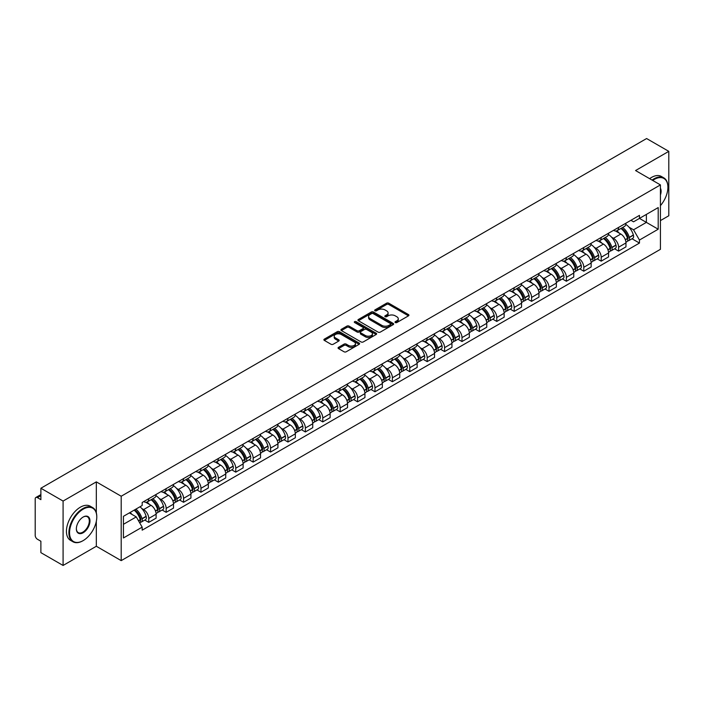 <?xml version="1.0" encoding="UTF-8"?>
<svg xmlns="http://www.w3.org/2000/svg" width="704" height="704" viewBox="0 0 704 704"><rect width="100%" height="100%" fill="white"/><g stroke="black" fill="none" stroke-linecap="round" stroke-linejoin="round"><path stroke-width="1.06" d="M395.314 322.555A1.082 0.625 0 0 0 396.845 322.555L408.478 315.841A1.549 0.898 0 0 0 408.936 315.207A1.549 0.898 0 0 0 408.478 314.574L388.766 303.195A1.549 0.898 0 0 0 386.584 303.195L374.95 309.91A1.082 0.625 0 0 0 374.634 310.35A1.082 0.625 0 0 0 374.95 310.798A1.082 0.625 0 0 0 376.482 310.798L377.986 309.927A4.954 2.86 0 0 1 384.991 309.927L386.637 310.878A4.954 2.86 0 0 1 388.089 312.902A4.954 2.86 0 0 1 386.637 314.917L385.132 315.788A1.082 0.625 0 0 0 384.815 316.237A1.082 0.625 0 0 0 385.132 316.677A1.082 0.625 0 0 0 386.663 316.677L388.168 315.806A4.954 2.86 0 0 1 395.173 315.806L396.818 316.756A4.954 2.86 0 0 1 398.27 318.78A4.954 2.86 0 0 1 396.818 320.804L395.314 321.666A1.082 0.625 0 0 0 394.997 322.115A1.082 0.625 0 0 0 395.314 322.555L395.314 321.666M338.51 347.318A1.549 0.898 0 0 0 338.061 347.952A1.549 0.898 0 0 0 338.51 348.586L344.045 351.771A1.549 0.898 0 0 0 346.236 351.771L359.154 344.318A1.549 0.898 0 0 0 359.603 343.684A1.549 0.898 0 0 0 359.154 343.05L339.442 331.672A1.549 0.898 0 0 0 337.251 331.672L324.333 339.134A1.549 0.898 0 0 0 323.884 339.768A1.549 0.898 0 0 0 324.333 340.393L331.012 344.256A1.549 0.898 0 0 0 333.203 344.256L338.73 341.062A1.549 0.898 0 0 0 339.187 340.428A1.549 0.898 0 0 0 338.73 339.794L335.421 337.885A4.145 2.394 0 0 1 334.206 336.195A4.145 2.394 0 0 1 336.767 333.986A4.145 2.394 0 0 1 341.282 334.506L354.253 341.994A4.145 2.394 0 0 1 355.467 343.684A4.145 2.394 0 0 1 352.906 345.893A4.145 2.394 0 0 1 348.392 345.374L346.236 344.124A1.549 0.898 0 0 0 344.045 344.124L338.51 347.318L338.51 348.586M121.202 496.232L96.325 481.87L63.087 501.063L40.885 488.242L646.598 138.538L668.8 151.351L635.562 170.544L660.431 184.906L121.202 496.232L121.202 560.63L660.431 249.313L660.431 184.906M378.092 332.112A1.549 0.898 0 0 0 380.283 332.112L393.202 324.658A1.549 0.898 0 0 0 393.659 324.025A1.549 0.898 0 0 0 393.202 323.391L373.498 312.013A1.549 0.898 0 0 0 371.307 312.013L358.389 319.475A1.549 0.898 0 0 0 357.931 320.109A1.549 0.898 0 0 0 358.389 320.734L378.092 332.112M355.045 322.793A1.082 0.625 0 0 1 356.145 322.942L356.145 321.658L376.182 333.221A1.549 0.898 0 0 1 376.631 333.854A1.549 0.898 0 0 1 376.182 334.488L363.255 341.942A1.549 0.898 0 0 1 361.073 341.942L341.361 330.563L341.361 329.305A1.549 0.898 0 0 0 340.903 329.938A1.549 0.898 0 0 0 341.361 330.563M341.361 329.305L346.887 326.11A1.549 0.898 0 0 1 349.078 326.11L357.069 330.722A1.549 0.898 0 0 0 359.26 330.722L362.93 328.61A1.549 0.898 0 0 0 363.387 327.976A1.549 0.898 0 0 0 362.93 327.342L354.605 322.538A1.082 0.625 0 0 1 354.288 322.098A1.082 0.625 0 0 1 354.957 321.517A1.082 0.625 0 0 1 356.145 321.658M63.087 501.063L63.087 565.462L40.885 552.649L40.885 541.244L37.435 539.246A3.159 1.822 -120 0 1 35.2 535.383L35.2 498.934A3.159 1.822 -120 0 1 35.851 497.49L40.885 494.586M660.431 220.59L668.8 215.758L668.8 151.351M63.087 565.462L96.325 546.269L121.202 560.63M40.885 488.242L40.885 499.646L37.435 497.649A3.159 1.822 -120 0 0 35.851 497.49M618.605 227.41A7.26 4.189 60 0 1 617.1 230.674L624.466 226.424A7.26 4.189 -120 0 0 625.962 223.159M611.618 237.222L613.474 238.295A7.26 4.189 60 0 1 618.605 247.183L625.962 242.933A7.26 4.189 -120 0 0 620.831 234.045L615.56 231.009M625.962 242.933L625.962 246.866L618.605 251.117L614.61 248.811M617.1 230.674A7.26 4.189 60 0 1 613.527 230.34M618.605 247.183L618.605 251.117M601.198 237.459A7.26 4.189 60 0 1 599.702 240.715L607.059 236.465A7.26 4.189 -120 0 0 608.564 233.209M597.212 258.852L601.198 261.158L608.564 256.907L608.564 252.982A7.26 4.189 -120 0 0 603.434 244.094L598.162 241.05M599.702 240.715A7.26 4.189 60 0 1 596.13 240.39M594.211 247.271L596.068 248.345A7.26 4.189 60 0 1 601.198 257.233L601.198 261.158M583.801 247.509A7.26 4.189 60 0 1 582.296 250.765L589.662 246.514A7.26 4.189 -120 0 0 591.158 243.258M579.806 268.902L583.801 271.207L591.158 266.957L591.158 263.032A7.26 4.189 -120 0 0 586.027 254.144L580.765 251.099M582.296 250.765A7.26 4.189 60 0 1 578.723 250.439M576.814 257.321L578.67 258.394A7.26 4.189 60 0 1 583.801 267.282L583.801 271.207M566.394 257.55A7.26 4.189 60 0 1 564.898 260.814L572.255 256.564A7.26 4.189 -120 0 0 573.76 253.299M562.408 278.951L566.394 281.257L573.76 277.006L573.76 273.073A7.26 4.189 -120 0 0 568.63 264.185L563.358 261.149M564.898 260.814A7.26 4.189 60 0 1 561.326 260.48M559.407 267.37L561.264 268.435A7.26 4.189 60 0 1 566.394 277.323L566.394 281.257M548.997 267.599A7.26 4.189 60 0 1 547.492 270.855L554.858 266.605A7.26 4.189 -120 0 0 556.362 263.349M545.002 288.992L548.997 291.298L556.362 287.047L556.362 283.122A7.26 4.189 -120 0 0 551.223 274.234L545.961 271.19M547.492 270.855A7.26 4.189 60 0 1 543.919 270.53M542.01 277.411L543.866 278.485A7.26 4.189 60 0 1 548.997 287.373L548.997 291.298M531.59 277.649A7.26 4.189 60 0 1 530.094 280.905L537.451 276.654A7.26 4.189 -120 0 0 538.956 273.398M527.604 299.042L531.59 301.347L538.956 297.097L538.956 293.172A7.26 4.189 -120 0 0 533.826 284.284L528.554 281.239M530.094 280.905A7.26 4.189 60 0 1 526.522 280.579M524.603 287.461L526.46 288.534A7.26 4.189 60 0 1 531.59 297.422L531.59 301.347M514.193 287.698A7.26 4.189 60 0 1 512.688 290.954L520.054 286.704A7.26 4.189 -120 0 0 521.558 283.448M510.198 309.091L514.193 311.397L521.558 307.146L521.558 303.213A7.26 4.189 -120 0 0 516.428 294.325L511.157 291.289M512.688 290.954A7.26 4.189 60 0 1 509.115 290.62M507.206 297.51L509.062 298.575A7.26 4.189 60 0 1 514.193 307.463L514.193 311.397M496.786 297.739A7.26 4.189 60 0 1 495.29 300.995L502.647 296.745A7.26 4.189 -120 0 0 504.152 293.489M492.8 319.132L496.795 321.438L504.152 317.187L504.152 313.262A7.26 4.189 -120 0 0 499.022 304.374L493.75 301.33M495.29 300.995A7.26 4.189 60 0 1 491.718 300.67M489.799 307.551L491.656 308.625A7.26 4.189 60 0 1 496.795 317.513L496.795 321.438M479.389 307.789A7.26 4.189 60 0 1 477.884 311.045L485.25 306.794A7.26 4.189 -120 0 0 486.754 303.538M475.394 329.182L479.389 331.487L486.754 327.237L486.754 323.312A7.26 4.189 -120 0 0 481.624 314.424L476.353 311.379M477.884 311.045A7.26 4.189 60 0 1 474.311 310.719M472.402 317.601L474.258 318.674A7.26 4.189 60 0 1 479.389 327.562L479.389 331.487M461.991 317.838A7.26 4.189 60 0 1 460.486 321.094L467.843 316.844A7.26 4.189 -120 0 0 469.348 313.588M457.996 339.231L461.991 341.537L469.348 337.286L469.348 333.353A7.26 4.189 -120 0 0 464.218 324.465L458.946 321.429M460.486 321.094A7.26 4.189 60 0 1 456.914 320.769M455.004 327.65L456.852 328.715A7.26 4.189 60 0 1 461.991 337.603L461.991 341.537M444.585 327.879A7.26 4.189 60 0 1 443.08 331.135L450.446 326.885A7.26 4.189 -120 0 0 451.95 323.629M440.59 349.281L444.585 351.578L451.95 347.327L451.95 343.402A7.26 4.189 -120 0 0 446.82 334.514L441.549 331.47M443.08 331.135A7.26 4.189 60 0 1 439.507 330.81M437.598 337.691L439.454 338.765A7.26 4.189 60 0 1 444.585 347.653L444.585 351.578M427.187 337.929A7.26 4.189 60 0 1 425.682 341.185L433.039 336.934A7.26 4.189 -120 0 0 434.544 333.678M423.192 359.322L427.187 361.627L434.544 357.377L434.544 353.452A7.26 4.189 -120 0 0 429.414 344.564L424.142 341.519M425.682 341.185A7.26 4.189 60 0 1 422.11 340.859M420.2 347.741L422.057 348.814A7.26 4.189 60 0 1 427.187 357.702L427.187 361.627M409.781 347.978A7.26 4.189 60 0 1 408.276 351.234L415.642 346.984A7.26 4.189 -120 0 0 417.146 343.728M405.794 369.371L409.781 371.677L417.146 367.426L417.146 363.493A7.26 4.189 -120 0 0 412.016 354.605L406.745 351.569M408.276 351.234A7.26 4.189 60 0 1 404.703 350.909M402.794 357.79L404.65 358.855A7.26 4.189 60 0 1 409.781 367.743L409.781 371.677M392.383 358.019A7.26 4.189 60 0 1 390.878 361.275L398.244 357.025A7.26 4.189 -120 0 0 399.74 353.769M388.388 379.421L392.383 381.718L399.74 377.467L399.74 373.542A7.26 4.189 -120 0 0 394.61 364.654L389.338 361.61M390.878 361.275A7.26 4.189 60 0 1 387.306 360.95M385.396 367.831L387.253 368.905A7.26 4.189 60 0 1 392.383 377.793L392.383 381.718M374.977 368.069A7.26 4.189 60 0 1 373.472 371.325L380.838 367.074A7.26 4.189 -120 0 0 382.342 363.818M370.99 389.462L374.977 391.767L382.342 387.517L382.342 383.592A7.26 4.189 -120 0 0 377.212 374.704L371.941 371.659M373.472 371.325A7.26 4.189 60 0 1 369.908 370.999M367.99 377.881L369.846 378.954A7.26 4.189 60 0 1 374.977 387.842L374.977 391.767M357.579 378.118A7.26 4.189 60 0 1 356.074 381.374L363.44 377.124A7.26 4.189 -120 0 0 364.936 373.868M353.584 399.511L357.579 401.817L364.936 397.566L364.936 393.633A7.26 4.189 -120 0 0 359.806 384.745L354.543 381.709M356.074 381.374A7.26 4.189 60 0 1 352.502 381.049M350.592 387.93L352.449 388.995A7.26 4.189 60 0 1 357.579 397.883L357.579 401.817M340.173 388.159A7.26 4.189 60 0 1 338.677 391.415L346.034 387.165A7.26 4.189 -120 0 0 347.538 383.909M336.186 409.561L340.173 411.866L347.538 407.616L347.538 403.682A7.26 4.189 -120 0 0 342.408 394.794L337.137 391.75M338.677 391.415A7.26 4.189 60 0 1 335.104 391.09M333.186 397.971L335.042 399.045A7.26 4.189 60 0 1 340.173 407.933L340.173 411.866M322.775 398.209A7.26 4.189 60 0 1 321.27 401.465L328.636 397.214A7.26 4.189 -120 0 0 330.132 393.958M318.78 419.602L322.775 421.907L330.132 417.657L330.132 413.732A7.26 4.189 -120 0 0 325.002 404.844L319.739 401.799M321.27 401.465A7.26 4.189 60 0 1 317.698 401.139M315.788 408.021L317.645 409.094A7.26 4.189 60 0 1 322.775 417.982L322.775 421.907M305.369 408.258A7.26 4.189 60 0 1 303.873 411.514L311.23 407.264A7.26 4.189 -120 0 0 312.734 404.008M301.382 429.651L305.369 431.957L312.734 427.706L312.734 423.773A7.26 4.189 -120 0 0 307.604 414.885L302.333 411.849M303.873 411.514A7.26 4.189 60 0 1 300.3 411.189M298.382 418.07L300.238 419.135A7.26 4.189 60 0 1 305.369 428.023L305.369 431.957M287.971 418.299A7.26 4.189 60 0 1 286.466 421.564L293.832 417.305A7.26 4.189 -120 0 0 295.337 414.049M283.976 439.701L287.971 442.006L295.337 437.756L295.337 433.822A7.26 4.189 -120 0 0 290.198 424.934L284.935 421.89M286.466 421.564A7.26 4.189 60 0 1 282.894 421.23M280.984 428.111L282.841 429.185A7.26 4.189 60 0 1 287.971 438.073L287.971 442.006M270.565 428.349A7.26 4.189 60 0 1 269.069 431.605L276.426 427.354A7.26 4.189 -120 0 0 277.93 424.098M266.578 449.742L270.565 452.047L277.93 447.797L277.93 443.872A7.26 4.189 -120 0 0 272.8 434.984L267.529 431.939M269.069 431.605A7.26 4.189 60 0 1 265.496 431.279M263.578 438.161L265.434 439.234A7.26 4.189 60 0 1 270.565 448.122L270.565 452.047M253.167 438.398A7.26 4.189 60 0 1 251.662 441.654L259.028 437.404A7.26 4.189 -120 0 0 260.533 434.148M249.172 459.791L253.167 462.097L260.533 457.846L260.533 453.913A7.26 4.189 -120 0 0 255.402 445.034L250.131 441.989M251.662 441.654A7.26 4.189 60 0 1 248.09 441.329M246.18 448.21L248.037 449.284A7.26 4.189 60 0 1 253.167 458.163L253.167 462.097M235.77 448.439A7.26 4.189 60 0 1 234.265 451.704L241.622 447.454A7.26 4.189 -120 0 0 243.126 444.189M231.774 469.841L235.77 472.146L243.126 467.896L243.126 463.962A7.26 4.189 -120 0 0 237.996 455.074L232.725 452.03M234.265 451.704A7.26 4.189 60 0 1 230.692 451.37M228.782 458.251L230.63 459.325A7.26 4.189 60 0 1 235.77 468.213L235.77 472.146M218.363 458.489A7.26 4.189 60 0 1 216.858 461.745L224.224 457.494A7.26 4.189 -120 0 0 225.729 454.238M214.368 479.882L218.363 482.187L225.729 477.937L225.729 474.012A7.26 4.189 -120 0 0 220.598 465.124L215.327 462.079M216.858 461.745A7.26 4.189 60 0 1 213.286 461.419M211.376 468.301L213.233 469.374A7.26 4.189 60 0 1 218.363 478.262L218.363 482.187M200.966 468.538A7.26 4.189 60 0 1 199.461 471.794L206.818 467.544A7.26 4.189 -120 0 0 208.322 464.288M196.97 489.931L200.966 492.237L208.322 487.986L208.322 484.062A7.26 4.189 -120 0 0 203.192 475.174L197.921 472.129M199.461 471.794A7.26 4.189 60 0 1 195.888 471.469M193.978 478.35L195.835 479.424A7.26 4.189 60 0 1 200.966 488.312L200.966 492.237M183.559 478.579A7.26 4.189 60 0 1 182.054 481.844L189.42 477.594A7.26 4.189 -120 0 0 190.925 474.329M179.564 499.981L183.559 502.286L190.925 498.036L190.925 494.102A7.26 4.189 -120 0 0 185.794 485.214L180.523 482.178M182.054 481.844A7.26 4.189 60 0 1 178.482 481.51M176.572 488.391L178.429 489.465A7.26 4.189 60 0 1 183.559 498.353L183.559 502.286M166.162 488.629A7.26 4.189 60 0 1 164.657 491.885L172.022 487.634A7.26 4.189 -120 0 0 173.518 484.378M162.166 510.022L166.162 512.327L173.518 508.077L173.518 504.152A7.26 4.189 -120 0 0 168.388 495.264L163.117 492.219M164.657 491.885A7.26 4.189 60 0 1 161.084 491.559M159.174 498.441L161.031 499.514A7.26 4.189 60 0 1 166.162 508.402L166.162 512.327M148.755 498.678A7.26 4.189 60 0 1 147.25 501.934L154.616 497.684A7.26 4.189 -120 0 0 156.121 494.428M144.769 520.071L148.755 522.377L156.121 518.126L156.121 514.202A7.26 4.189 -120 0 0 150.99 505.314L145.719 502.269M147.25 501.934A7.26 4.189 60 0 1 143.678 501.609M141.768 508.49L143.625 509.564A7.26 4.189 60 0 1 148.755 518.452L148.755 522.377M630.925 220.299L633.547 221.813L658.205 207.574L646.378 214.403L646.378 222.394L633.547 229.794L629.015 227.181M123.438 524.313L136.268 516.903L142.173 527.146L123.438 537.962L123.438 516.322L142.173 505.507L142.173 502.48L639.461 215.371L639.461 218.398L658.205 229.214L639.461 240.038L633.547 229.794M658.205 207.574L658.205 229.214M142.173 527.146L142.173 530.174L639.461 243.065L639.461 240.038M96.325 481.87L96.325 512.864M96.325 521.277L96.325 546.269M136.268 516.903L129.351 512.908M632.016 238.762L639.461 243.065M395.745 322.705L396.818 322.089A4.954 2.86 0 0 0 398.27 320.065L398.27 318.78M388.089 312.902L388.089 314.186A4.954 2.86 0 0 1 386.637 316.21L385.563 316.826M408.461 315.85L388.766 304.48A1.549 0.898 0 0 0 386.584 304.48L375.382 310.948M393.202 323.391L393.202 324.658L373.498 313.298A1.549 0.898 0 0 0 371.307 313.298L358.406 320.751M390.465 324.465A1.082 0.625 0 0 0 390.782 324.025A1.082 0.625 0 0 0 390.465 323.585L373.164 313.597A1.082 0.625 0 0 0 371.633 313.597L370.049 314.512A4.954 2.86 0 0 0 368.597 316.536A4.954 2.86 0 0 0 370.049 318.56L381.876 325.38A4.954 2.86 0 0 0 388.881 325.38L390.465 324.465L390.465 325.758A1.082 0.625 0 0 0 390.782 325.31L390.782 324.025M368.597 316.536L368.597 317.821A4.954 2.86 0 0 0 370.049 319.845L370.049 318.56M390.465 325.758L388.881 326.674A4.954 2.86 0 0 1 381.876 326.674L370.049 319.845M341.378 330.581L346.887 327.395L346.887 326.11M363.387 327.976L363.387 329.261A1.549 0.898 0 0 1 362.93 329.894L359.26 332.015A1.549 0.898 0 0 1 357.069 332.015L349.078 327.395A1.549 0.898 0 0 0 346.887 327.395M356.145 322.942L376.156 334.497M365.367 335.518A4.145 2.394 0 0 0 369.882 336.028A4.145 2.394 0 0 0 372.434 333.819A4.145 2.394 0 0 0 371.228 332.13L366.652 329.49A1.549 0.898 0 0 0 364.461 329.49L360.791 331.61A1.549 0.898 0 0 0 360.342 332.244A1.549 0.898 0 0 0 360.791 332.878L365.367 335.518L365.367 336.802A4.145 2.394 0 0 0 369.882 337.322A4.145 2.394 0 0 0 372.434 335.113L372.434 333.819M360.342 332.244L360.342 333.529A1.549 0.898 0 0 0 360.791 334.162L360.791 332.878M365.367 336.802L360.791 334.162M355.467 343.684L355.467 344.969A4.145 2.394 0 0 1 352.906 347.178A4.145 2.394 0 0 1 348.392 346.667L346.236 345.418A1.549 0.898 0 0 0 344.045 345.418L338.536 348.594M334.206 336.195L334.206 337.48A4.145 2.394 0 0 0 335.421 339.17L335.421 337.885M338.712 341.07L335.421 339.17M359.128 344.326L339.442 332.957A1.549 0.898 0 0 0 337.251 332.957L324.35 340.41M621.342 228.219A9.935 5.738 60 0 1 621.394 228.254A9.935 5.738 60 0 1 627.933 237.169L627.986 237.371A1.936 1.118 60 0 1 627.686 238.894A1.936 1.118 60 0 1 627.642 238.911M620.91 228.474A11.986 6.926 60 0 1 627.493 238.366L627.554 238.568A3.986 2.297 60 0 1 626.921 241.701L625.935 242.273M627.607 240.821A3.986 2.297 -120 0 0 628.707 240.671A3.986 2.297 -120 0 0 629.341 237.538L629.279 237.336A11.986 6.926 -120 0 0 622.688 227.445M625.812 224.435A11.986 6.926 60 0 1 633.354 234.986L633.406 235.189A3.986 2.297 60 0 1 632.782 238.322L628.707 240.671M616.818 230.806A11.986 6.926 60 0 1 619.318 233.174M625.152 233.191L626.683 234.071M603.944 238.269A9.935 5.738 60 0 1 603.988 238.295A9.935 5.738 60 0 1 610.526 247.218L610.588 247.421A1.936 1.118 60 0 1 610.28 248.943A1.936 1.118 60 0 1 610.236 248.961M603.504 238.524A11.986 6.926 60 0 1 610.095 248.415L610.157 248.618A3.986 2.297 60 0 1 609.523 251.742L608.529 252.314M610.201 250.862A3.986 2.297 -120 0 0 611.31 250.712A3.986 2.297 -120 0 0 611.934 247.588L611.882 247.386A11.986 6.926 -120 0 0 605.29 237.486M608.414 234.485A11.986 6.926 60 0 1 615.947 245.027L616.009 245.238A3.986 2.297 60 0 1 615.375 248.362L611.31 250.712M599.412 240.856A11.986 6.926 60 0 1 601.92 243.223M607.746 243.241L609.277 244.121M586.538 248.318A9.935 5.738 60 0 1 586.59 248.345A9.935 5.738 60 0 1 593.129 257.259L593.19 257.47A1.936 1.118 60 0 1 592.882 258.984A1.936 1.118 60 0 1 592.838 259.01M586.106 248.565A11.986 6.926 60 0 1 592.689 258.456L592.75 258.667A3.986 2.297 60 0 1 592.126 261.791L591.131 262.363M592.803 260.911A3.986 2.297 -120 0 0 593.903 260.762A3.986 2.297 -120 0 0 594.537 257.638L594.475 257.426A11.986 6.926 -120 0 0 587.884 247.535M591.008 244.534A11.986 6.926 60 0 1 598.55 255.077L598.611 255.288A3.986 2.297 60 0 1 597.978 258.412L593.903 260.762M582.014 250.906A11.986 6.926 60 0 1 584.514 253.264M590.348 253.282L591.879 254.17M569.14 258.359A9.935 5.738 60 0 1 569.184 258.394A9.935 5.738 60 0 1 575.722 267.309L575.784 267.511A1.936 1.118 60 0 1 575.476 269.034A1.936 1.118 60 0 1 575.432 269.06M568.7 258.614A11.986 6.926 60 0 1 575.291 268.506L575.353 268.708A3.986 2.297 60 0 1 574.719 271.841L573.734 272.413M575.397 270.961A3.986 2.297 -120 0 0 576.506 270.811A3.986 2.297 -120 0 0 577.13 267.678L577.078 267.476A11.986 6.926 -120 0 0 570.486 257.585M573.61 254.575A11.986 6.926 60 0 1 581.143 265.126L581.205 265.329A3.986 2.297 60 0 1 580.58 268.462L576.506 270.811M564.617 260.946A11.986 6.926 60 0 1 567.116 263.314M572.942 263.331L574.473 264.211M551.734 268.409A9.935 5.738 60 0 1 551.786 268.435A9.935 5.738 60 0 1 558.325 277.358L558.386 277.561A1.936 1.118 60 0 1 558.078 279.083A1.936 1.118 60 0 1 558.034 279.101M551.302 268.664A11.986 6.926 60 0 1 557.885 278.555L557.946 278.758A3.986 2.297 60 0 1 557.322 281.89L556.327 282.454M557.999 281.002A3.986 2.297 -120 0 0 559.099 280.852A3.986 2.297 -120 0 0 559.733 277.728L559.671 277.526A11.986 6.926 -120 0 0 553.089 267.626M556.204 264.625A11.986 6.926 60 0 1 563.746 275.167L563.807 275.378A3.986 2.297 60 0 1 563.174 278.502L559.099 280.852M547.21 270.996A11.986 6.926 60 0 1 549.718 273.363M555.544 273.381L557.075 274.261M534.336 278.458A9.935 5.738 60 0 1 534.38 278.485A9.935 5.738 60 0 1 540.918 287.399L540.98 287.61A1.936 1.118 60 0 1 540.672 289.124A1.936 1.118 60 0 1 540.628 289.15M533.896 278.705A11.986 6.926 60 0 1 540.487 288.596L540.549 288.807A3.986 2.297 60 0 1 539.915 291.931L538.93 292.503M540.602 291.051A3.986 2.297 -120 0 0 541.702 290.902A3.986 2.297 -120 0 0 542.326 287.778L542.274 287.566A11.986 6.926 -120 0 0 535.682 277.675M538.806 274.674A11.986 6.926 60 0 1 546.339 285.217L546.401 285.428A3.986 2.297 60 0 1 545.776 288.552L541.702 290.902M529.813 281.046A11.986 6.926 60 0 1 532.312 283.404M538.146 283.422L539.669 284.31M660.431 205.63A19.246 11.114 120 0 0 667.911 187.29A19.246 11.114 120 0 0 654.298 179.432A19.246 11.114 120 0 0 652.714 180.453M652.08 180.083A19.721 11.387 -60 0 1 653.963 178.851A19.721 11.387 -60 0 1 663.819 177.874A19.721 11.387 -60 0 1 667.911 186.903A19.721 11.387 -60 0 1 667.902 187.097M660.431 188.206A9.627 5.553 -60 0 1 660.431 195.008M649.634 178.666A19.721 11.387 -60 0 1 651.508 177.434A19.721 11.387 -60 0 1 661.373 176.458L663.819 177.874M82.834 540.795L83.169 540.602A19.246 11.114 120 0 0 96.774 517.035A19.246 11.114 120 0 0 83.169 509.177A19.246 11.114 120 0 0 69.555 532.743A19.246 11.114 120 0 0 83.169 540.602L82.834 540.795A19.721 11.387 -60 0 1 72.97 541.772A19.721 11.387 -60 0 1 69.951 525.967A19.721 11.387 -60 0 1 82.834 508.596A19.721 11.387 -60 0 1 92.69 507.619A19.721 11.387 -60 0 1 96.774 516.648A19.721 11.387 -60 0 1 96.774 516.842M83.169 517.035L83.169 517.035A9.627 5.553 -60 0 1 89.971 520.96A9.627 5.553 -60 0 1 83.169 532.743A9.627 5.553 -60 0 1 76.358 528.818A9.627 5.553 -60 0 1 83.169 517.035L83.169 517.035M76.366 528.616A9.152 5.28 120 0 0 78.258 532.62A9.152 5.28 120 0 0 82.834 532.162A9.152 5.28 120 0 0 88.81 524.102A9.152 5.28 120 0 0 87.41 516.771A9.152 5.28 120 0 0 82.993 517.132M72.97 541.772L70.514 540.355A19.721 11.387 -60 0 1 67.496 524.55A19.721 11.387 -60 0 1 80.379 507.179A19.721 11.387 -60 0 1 90.235 506.202L92.69 507.619M516.93 288.499A9.935 5.738 60 0 1 516.982 288.534A9.935 5.738 60 0 1 523.521 297.449L523.582 297.66A1.936 1.118 60 0 1 523.274 299.174A1.936 1.118 60 0 1 523.23 299.2M516.498 288.754A11.986 6.926 60 0 1 523.09 298.646L523.142 298.848A3.986 2.297 60 0 1 522.518 301.981L521.523 302.553M523.195 301.101A3.986 2.297 -120 0 0 524.295 300.951A3.986 2.297 -120 0 0 524.929 297.818L524.867 297.616A11.986 6.926 -120 0 0 518.285 287.725M521.4 284.715A11.986 6.926 60 0 1 528.942 295.266L529.003 295.469A3.986 2.297 60 0 1 528.37 298.602L524.295 300.951M512.406 291.095A11.986 6.926 60 0 1 514.914 293.454M520.74 293.471L522.271 294.351M499.532 298.549A9.935 5.738 60 0 1 499.576 298.575A9.935 5.738 60 0 1 506.123 307.498L506.176 307.701A1.936 1.118 60 0 1 505.877 309.223A1.936 1.118 60 0 1 505.833 309.241M499.092 298.804A11.986 6.926 60 0 1 505.683 308.695L505.745 308.898A3.986 2.297 60 0 1 505.111 312.03L504.126 312.602M505.798 311.142A3.986 2.297 -120 0 0 506.898 310.992A3.986 2.297 -120 0 0 507.531 307.868L507.47 307.666A11.986 6.926 -120 0 0 500.878 297.774M504.002 294.765A11.986 6.926 60 0 1 511.544 305.316L511.597 305.518A3.986 2.297 60 0 1 510.972 308.642L506.898 310.992M495.009 301.136A11.986 6.926 60 0 1 497.508 303.503M503.342 303.521L504.865 304.401M482.126 308.598A9.935 5.738 60 0 1 482.178 308.625A9.935 5.738 60 0 1 488.717 317.539L488.778 317.75A1.936 1.118 60 0 1 488.47 319.264A1.936 1.118 60 0 1 488.426 319.29M481.694 308.845A11.986 6.926 60 0 1 488.286 318.736L488.338 318.947A3.986 2.297 60 0 1 487.714 322.071L486.719 322.643M488.391 321.191A3.986 2.297 -120 0 0 489.5 321.042A3.986 2.297 -120 0 0 490.125 317.918L490.063 317.706A11.986 6.926 -120 0 0 483.481 307.815M486.605 304.814A11.986 6.926 60 0 1 494.138 315.357L494.199 315.568A3.986 2.297 60 0 1 493.566 318.692L489.5 321.042M477.602 311.186A11.986 6.926 60 0 1 480.11 313.544M485.936 313.562L487.467 314.45M464.728 318.639A9.935 5.738 60 0 1 464.772 318.674A9.935 5.738 60 0 1 471.319 327.589L471.372 327.8A1.936 1.118 60 0 1 471.073 329.314A1.936 1.118 60 0 1 471.029 329.34M464.288 318.894A11.986 6.926 60 0 1 470.879 328.786L470.941 328.997A3.986 2.297 60 0 1 470.307 332.121L469.322 332.693M470.994 331.241A3.986 2.297 -120 0 0 472.094 331.091A3.986 2.297 -120 0 0 472.727 327.958L472.666 327.756A11.986 6.926 -120 0 0 466.074 317.865M469.198 314.855A11.986 6.926 60 0 1 476.74 325.406L476.793 325.609A3.986 2.297 60 0 1 476.168 328.742L472.094 331.091M460.205 321.235A11.986 6.926 60 0 1 462.704 323.594M468.538 323.611L470.061 324.491M447.322 328.689A9.935 5.738 60 0 1 447.374 328.715A9.935 5.738 60 0 1 453.913 337.638L453.974 337.841A1.936 1.118 60 0 1 453.666 339.363A1.936 1.118 60 0 1 453.622 339.381M446.89 328.944A11.986 6.926 60 0 1 453.482 338.835L453.534 339.038A3.986 2.297 60 0 1 452.91 342.17L451.915 342.742M453.587 341.282A3.986 2.297 -120 0 0 454.696 341.132A3.986 2.297 -120 0 0 455.321 338.008L455.259 337.806A11.986 6.926 -120 0 0 448.677 327.914M451.801 324.905A11.986 6.926 60 0 1 459.334 335.456L459.395 335.658A3.986 2.297 60 0 1 458.762 338.782L454.696 341.132M442.798 331.276A11.986 6.926 60 0 1 445.306 333.643M451.132 333.661L452.663 334.541M429.924 338.738A9.935 5.738 60 0 1 429.977 338.765A9.935 5.738 60 0 1 436.515 347.688L436.568 347.89A1.936 1.118 60 0 1 436.269 349.404A1.936 1.118 60 0 1 436.225 349.43M429.484 338.985A11.986 6.926 60 0 1 436.075 348.876L436.137 349.087A3.986 2.297 60 0 1 435.503 352.211L434.518 352.783M436.19 351.331A3.986 2.297 -120 0 0 437.29 351.182A3.986 2.297 -120 0 0 437.923 348.058L437.862 347.846A11.986 6.926 -120 0 0 431.27 337.955M434.394 334.954A11.986 6.926 60 0 1 441.936 345.497L441.989 345.708A3.986 2.297 60 0 1 441.364 348.832L437.29 351.182M425.401 341.326A11.986 6.926 60 0 1 427.9 343.684M433.734 343.702L435.257 344.59M412.518 348.779A9.935 5.738 60 0 1 412.57 348.814A9.935 5.738 60 0 1 419.109 357.729L419.17 357.94A1.936 1.118 60 0 1 418.862 359.454A1.936 1.118 60 0 1 418.818 359.48M412.086 349.034A11.986 6.926 60 0 1 418.678 358.926L418.73 359.137A3.986 2.297 60 0 1 418.106 362.261L417.111 362.833M418.783 361.381A3.986 2.297 -120 0 0 419.892 361.231A3.986 2.297 -120 0 0 420.517 358.098L420.464 357.896A11.986 6.926 -120 0 0 413.873 348.005M416.997 344.995A11.986 6.926 60 0 1 424.53 355.546L424.591 355.749A3.986 2.297 60 0 1 423.958 358.882L419.892 361.231M407.994 351.375A11.986 6.926 60 0 1 410.502 353.734M416.328 353.751L417.859 354.631M395.12 358.829A9.935 5.738 60 0 1 395.173 358.855A9.935 5.738 60 0 1 401.711 367.778L401.764 367.981A1.936 1.118 60 0 1 401.465 369.503A1.936 1.118 60 0 1 401.421 369.521M394.689 359.084A11.986 6.926 60 0 1 401.271 368.975L401.333 369.178A3.986 2.297 60 0 1 400.699 372.31L399.714 372.882M401.386 371.43A3.986 2.297 -120 0 0 402.486 371.281A3.986 2.297 -120 0 0 403.119 368.148L403.058 367.946A11.986 6.926 -120 0 0 396.466 358.054M399.59 355.045A11.986 6.926 60 0 1 407.132 365.596L407.185 365.798A3.986 2.297 60 0 1 406.56 368.922L402.486 371.281M390.597 361.416A11.986 6.926 60 0 1 393.096 363.783M398.93 363.801L400.453 364.681M377.714 368.878A9.935 5.738 60 0 1 377.766 368.905A9.935 5.738 60 0 1 384.305 377.828L384.366 378.03A1.936 1.118 60 0 1 384.058 379.544A1.936 1.118 60 0 1 384.014 379.57M377.282 369.125A11.986 6.926 60 0 1 383.874 379.016L383.926 379.227A3.986 2.297 60 0 1 383.302 382.351L382.307 382.923M383.979 381.471A3.986 2.297 -120 0 0 385.088 381.322A3.986 2.297 -120 0 0 385.713 378.198L385.66 377.986A11.986 6.926 -120 0 0 379.069 368.095M382.193 365.094A11.986 6.926 60 0 1 389.726 375.637L389.787 375.848A3.986 2.297 60 0 1 389.154 378.972L385.088 381.322M373.19 371.466A11.986 6.926 60 0 1 375.698 373.833M381.524 373.842L383.055 374.73M360.316 378.928A9.935 5.738 60 0 1 360.369 378.954A9.935 5.738 60 0 1 366.907 387.869L366.96 388.08A1.936 1.118 60 0 1 366.661 389.594A1.936 1.118 60 0 1 366.617 389.62M359.885 379.174A11.986 6.926 60 0 1 366.467 389.066L366.529 389.277A3.986 2.297 60 0 1 365.895 392.401L364.91 392.973M366.582 391.521A3.986 2.297 -120 0 0 367.682 391.371A3.986 2.297 -120 0 0 368.315 388.238L368.254 388.036A11.986 6.926 -120 0 0 361.662 378.145M364.786 375.135A11.986 6.926 60 0 1 372.328 385.686L372.381 385.889A3.986 2.297 60 0 1 371.756 389.022L367.682 391.371M355.793 381.515A11.986 6.926 60 0 1 358.292 383.874M364.126 383.891L365.658 384.771M342.918 388.969A9.935 5.738 60 0 1 342.962 388.995A9.935 5.738 60 0 1 349.501 397.918L349.562 398.121A1.936 1.118 60 0 1 349.254 399.643A1.936 1.118 60 0 1 349.21 399.661M342.478 389.224A11.986 6.926 60 0 1 349.07 399.115L349.131 399.318A3.986 2.297 60 0 1 348.498 402.45L347.503 403.022M349.175 401.57A3.986 2.297 -120 0 0 350.284 401.421A3.986 2.297 -120 0 0 350.909 398.288L350.856 398.086A11.986 6.926 -120 0 0 344.265 388.194M347.389 385.185A11.986 6.926 60 0 1 354.922 395.736L354.983 395.938A3.986 2.297 60 0 1 354.358 399.062L350.284 401.421M338.386 391.556A11.986 6.926 60 0 1 340.894 393.923M346.72 393.941L348.251 394.821M325.512 399.018A9.935 5.738 60 0 1 325.565 399.045A9.935 5.738 60 0 1 332.103 407.968L332.165 408.17A1.936 1.118 60 0 1 331.857 409.684A1.936 1.118 60 0 1 331.813 409.71M325.081 399.265A11.986 6.926 60 0 1 331.663 409.165L331.725 409.367A3.986 2.297 60 0 1 331.1 412.491L330.106 413.063M331.778 411.611A3.986 2.297 -120 0 0 332.878 411.462A3.986 2.297 -120 0 0 333.511 408.338L333.45 408.126A11.986 6.926 -120 0 0 326.867 398.235M329.982 395.234A11.986 6.926 60 0 1 337.524 405.777L337.586 405.988A3.986 2.297 60 0 1 336.952 409.112L332.878 411.462M320.989 401.606A11.986 6.926 60 0 1 323.497 403.973M329.322 403.982L330.854 404.87M308.114 409.068A9.935 5.738 60 0 1 308.158 409.094A9.935 5.738 60 0 1 314.697 418.009L314.758 418.22A1.936 1.118 60 0 1 314.45 419.734A1.936 1.118 60 0 1 314.406 419.76M307.674 409.314A11.986 6.926 60 0 1 314.266 419.206L314.327 419.417A3.986 2.297 60 0 1 313.694 422.541L312.708 423.113M314.38 421.661A3.986 2.297 -120 0 0 315.48 421.511A3.986 2.297 -120 0 0 316.105 418.387L316.052 418.176A11.986 6.926 -120 0 0 309.461 408.285M312.585 405.275A11.986 6.926 60 0 1 320.118 415.826L320.179 416.029A3.986 2.297 60 0 1 319.554 419.162L315.48 421.511M303.591 411.655A11.986 6.926 60 0 1 306.09 414.014M311.916 414.031L313.447 414.911M290.708 419.109A9.935 5.738 60 0 1 290.761 419.135A9.935 5.738 60 0 1 297.299 428.058L297.361 428.261A1.936 1.118 60 0 1 297.053 429.783A1.936 1.118 60 0 1 297.009 429.801M290.277 419.364A11.986 6.926 60 0 1 296.859 429.255L296.921 429.458A3.986 2.297 60 0 1 296.296 432.59L295.302 433.162M296.974 431.71A3.986 2.297 -120 0 0 298.074 431.561A3.986 2.297 -120 0 0 298.707 428.428L298.646 428.226A11.986 6.926 -120 0 0 292.063 418.334M295.178 415.325A11.986 6.926 60 0 1 302.72 425.876L302.782 426.078A3.986 2.297 60 0 1 302.148 429.202L298.074 431.561M286.185 421.696A11.986 6.926 60 0 1 288.693 424.063M294.518 424.081L296.05 424.961M273.31 429.158A9.935 5.738 60 0 1 273.354 429.185A9.935 5.738 60 0 1 279.893 438.108L279.954 438.31A1.936 1.118 60 0 1 279.646 439.824A1.936 1.118 60 0 1 279.611 439.85M272.87 429.405A11.986 6.926 60 0 1 279.462 439.305L279.523 439.507A3.986 2.297 60 0 1 278.89 442.631L277.904 443.203M279.576 441.751A3.986 2.297 -120 0 0 280.676 441.602A3.986 2.297 -120 0 0 281.301 438.478L281.248 438.266A11.986 6.926 -120 0 0 274.657 428.375M277.781 425.374A11.986 6.926 60 0 1 285.322 435.917L285.375 436.128A3.986 2.297 60 0 1 284.75 439.252L280.676 441.602M268.787 431.746A11.986 6.926 60 0 1 271.286 434.113M277.121 434.122L278.643 435.01M255.904 439.208A9.935 5.738 60 0 1 255.957 439.234A9.935 5.738 60 0 1 262.495 448.149L262.557 448.36A1.936 1.118 60 0 1 262.249 449.874A1.936 1.118 60 0 1 262.205 449.9M255.473 439.454A11.986 6.926 60 0 1 262.064 449.346L262.117 449.557A3.986 2.297 60 0 1 261.492 452.681L260.498 453.253M262.17 451.801A3.986 2.297 -120 0 0 263.278 451.651A3.986 2.297 -120 0 0 263.903 448.527L263.842 448.316A11.986 6.926 -120 0 0 257.259 438.425M260.383 435.415A11.986 6.926 60 0 1 267.916 445.966L267.978 446.169A3.986 2.297 60 0 1 267.344 449.302L263.278 451.651M251.381 441.795A11.986 6.926 60 0 1 253.889 444.154M259.714 444.171L261.246 445.051M238.506 449.249A9.935 5.738 60 0 1 238.55 449.284A9.935 5.738 60 0 1 245.098 458.198L245.15 458.401A1.936 1.118 60 0 1 244.851 459.923A1.936 1.118 60 0 1 244.807 459.941M238.066 449.504A11.986 6.926 60 0 1 244.658 459.395L244.719 459.598A3.986 2.297 60 0 1 244.086 462.73L243.1 463.302M244.772 461.85A3.986 2.297 -120 0 0 245.872 461.701A3.986 2.297 -120 0 0 246.506 458.568L246.444 458.366A11.986 6.926 -120 0 0 239.853 448.474M242.977 445.465A11.986 6.926 60 0 1 250.518 456.016L250.571 456.218A3.986 2.297 60 0 1 249.946 459.351L245.872 461.701M233.983 451.836A11.986 6.926 60 0 1 236.482 454.203M242.317 454.221L243.839 455.101M221.1 459.298A9.935 5.738 60 0 1 221.153 459.325A9.935 5.738 60 0 1 227.691 468.248L227.753 468.45A1.936 1.118 60 0 1 227.445 469.964A1.936 1.118 60 0 1 227.401 469.99M220.669 459.545A11.986 6.926 60 0 1 227.26 469.445L227.313 469.647A3.986 2.297 60 0 1 226.688 472.771L225.694 473.343M227.366 471.891A3.986 2.297 -120 0 0 228.474 471.742A3.986 2.297 -120 0 0 229.099 468.618L229.038 468.415A11.986 6.926 -120 0 0 222.455 458.515M225.579 455.514A11.986 6.926 60 0 1 233.112 466.057L233.174 466.268A3.986 2.297 60 0 1 232.54 469.392L228.474 471.742M216.577 461.886A11.986 6.926 60 0 1 219.085 464.253M224.91 464.27L226.442 465.15M203.702 469.348A9.935 5.738 60 0 1 203.755 469.374A9.935 5.738 60 0 1 210.294 478.289L210.346 478.5A1.936 1.118 60 0 1 210.047 480.014A1.936 1.118 60 0 1 210.003 480.04M203.262 469.594A11.986 6.926 60 0 1 209.854 479.486L209.915 479.697A3.986 2.297 60 0 1 209.282 482.821L208.296 483.393M209.968 481.941A3.986 2.297 -120 0 0 211.068 481.791A3.986 2.297 -120 0 0 211.702 478.667L211.64 478.456A11.986 6.926 -120 0 0 205.049 468.565M208.173 465.555A11.986 6.926 60 0 1 215.714 476.106L215.767 476.309A3.986 2.297 60 0 1 215.142 479.442L211.068 481.791M199.179 471.935A11.986 6.926 60 0 1 201.678 474.294M207.513 474.311L209.035 475.191M186.296 479.389A9.935 5.738 60 0 1 186.349 479.424A9.935 5.738 60 0 1 192.887 488.338L192.949 488.541A1.936 1.118 60 0 1 192.641 490.063A1.936 1.118 60 0 1 192.597 490.081M185.865 479.644A11.986 6.926 60 0 1 192.456 489.535L192.509 489.738A3.986 2.297 60 0 1 191.884 492.87L190.89 493.442M192.562 491.99A3.986 2.297 -120 0 0 193.67 491.841A3.986 2.297 -120 0 0 194.295 488.708L194.242 488.506A11.986 6.926 -120 0 0 187.651 478.614M190.775 475.605A11.986 6.926 60 0 1 198.308 486.156L198.37 486.358A3.986 2.297 60 0 1 197.736 489.491L193.67 491.841M181.773 481.976A11.986 6.926 60 0 1 184.281 484.343M190.106 484.361L191.638 485.241M168.898 489.438A9.935 5.738 60 0 1 168.951 489.465A9.935 5.738 60 0 1 175.49 498.388L175.542 498.59A1.936 1.118 60 0 1 175.243 500.113A1.936 1.118 60 0 1 175.199 500.13M168.467 489.694A11.986 6.926 60 0 1 175.05 499.585L175.111 499.787A3.986 2.297 60 0 1 174.478 502.911L173.492 503.483M175.164 502.031A3.986 2.297 -120 0 0 176.264 501.882A3.986 2.297 -120 0 0 176.898 498.758L176.836 498.555A11.986 6.926 -120 0 0 170.245 488.655M173.369 485.654A11.986 6.926 60 0 1 180.91 496.197L180.963 496.408A3.986 2.297 60 0 1 180.338 499.532L176.264 501.882M164.375 492.026A11.986 6.926 60 0 1 166.874 494.393M172.709 494.41L174.231 495.29M151.492 499.488A9.935 5.738 60 0 1 151.545 499.514A9.935 5.738 60 0 1 158.083 508.429L158.145 508.64A1.936 1.118 60 0 1 157.837 510.154A1.936 1.118 60 0 1 157.793 510.18M151.061 499.734A11.986 6.926 60 0 1 157.652 509.626L157.705 509.837A3.986 2.297 60 0 1 157.08 512.961L156.086 513.533M157.758 512.081A3.986 2.297 -120 0 0 158.866 511.931A3.986 2.297 -120 0 0 159.491 508.807L159.438 508.596A11.986 6.926 -120 0 0 152.847 498.705M155.971 495.704A11.986 6.926 60 0 1 163.504 506.246L163.566 506.458A3.986 2.297 60 0 1 162.932 509.582L158.866 511.931M146.969 502.075A11.986 6.926 60 0 1 149.477 504.434M155.302 504.451L156.834 505.34M134.631 509.863A9.935 5.738 60 0 1 140.686 518.478L140.738 518.681A1.936 1.118 60 0 1 140.439 520.203A1.936 1.118 60 0 1 140.395 520.23M134.13 510.154A11.986 6.926 60 0 1 140.246 519.675L140.307 519.878A3.986 2.297 60 0 1 139.762 522.958M140.36 522.13A3.986 2.297 -120 0 0 141.46 521.981A3.986 2.297 -120 0 0 142.094 518.848L142.032 518.646A11.986 6.926 -120 0 0 135.907 509.124M139.982 506.766A11.986 6.926 60 0 1 146.106 516.296L146.159 516.498A3.986 2.297 60 0 1 145.534 519.631L141.46 521.981M130.055 512.503A11.986 6.926 60 0 1 132.07 514.483M137.905 514.501L139.436 515.381M166.162 508.402L173.518 504.152M183.559 498.353L190.925 494.102M200.966 488.312L208.322 484.062M218.363 478.262L225.729 474.012M235.77 468.213L243.126 463.962M253.167 458.163L260.533 453.913M270.565 448.122L277.93 443.872M287.971 438.073L295.337 433.822M305.369 428.023L312.734 423.773M322.775 417.982L330.132 413.732M340.173 407.933L347.538 403.682M357.579 397.883L364.936 393.633M374.977 387.842L382.342 383.592M392.383 377.793L399.74 373.542M409.781 367.743L417.146 363.493M427.187 357.702L434.544 353.452M444.585 347.653L451.95 343.402M461.991 337.603L469.348 333.353M479.389 327.562L486.754 323.312M496.795 317.513L504.152 313.262M514.193 307.463L521.558 303.213M531.59 297.422L538.956 293.172M548.997 287.373L556.362 283.122M566.394 277.323L573.76 273.073M583.801 267.282L591.158 263.032M601.198 257.233L608.564 252.982M148.755 518.452L156.121 514.202M143.625 509.564L150.99 505.314M161.031 499.514L168.388 495.264M178.429 489.465L185.794 485.214M195.835 479.424L203.192 475.174M213.233 469.374L220.598 465.124M230.63 459.325L237.996 455.074M248.037 449.284L255.402 445.034M265.434 439.234L272.8 434.984M282.841 429.185L290.198 424.934M300.238 419.135L307.604 414.885M317.645 409.094L325.002 404.844M335.042 399.045L342.408 394.794M352.449 388.995L359.806 384.745M369.846 378.954L377.212 374.704M387.253 368.905L394.61 364.654M404.65 358.855L412.016 354.605M422.057 348.814L429.414 344.564M439.454 338.765L446.82 334.514M456.852 328.715L464.218 324.465M474.258 318.674L481.624 314.424M491.656 308.625L499.022 304.374M509.062 298.575L516.428 294.325M526.46 288.534L533.826 284.284M543.866 278.485L551.223 274.234M561.264 268.435L568.63 264.185M578.67 258.394L586.027 254.144M596.068 248.345L603.434 244.094M613.474 238.295L620.831 234.045M40.885 495.651L37.435 497.649M396.818 322.089L396.818 320.804M385.132 316.677L385.132 315.788M386.637 316.21L386.637 314.917M374.95 310.798L374.95 309.91M386.584 304.48L386.584 303.195M388.766 304.48L388.766 303.195M408.478 315.841L408.478 314.574M358.389 320.734L358.389 319.475M371.307 313.298L371.307 312.013M373.498 313.298L373.498 312.013M381.876 326.674L381.876 325.38M388.881 326.674L388.881 325.38M349.078 327.395L349.078 326.11M357.069 332.015L357.069 330.722M359.26 332.015L359.26 330.722M362.93 329.894L362.93 328.61M376.182 334.488L376.182 333.221M344.045 345.418L344.045 344.124M346.236 345.418L346.236 344.124M348.392 346.667L348.392 345.374M338.73 341.062L338.73 339.794M324.333 340.393L324.333 339.134M337.251 332.957L337.251 331.672M339.442 332.957L339.442 331.672M359.154 344.318L359.154 343.05M625.372 239.826L627.554 238.568M629.341 237.538L633.406 235.189M629.279 237.336L633.354 234.986M625.302 239.633L628.082 238.005M607.974 249.876L610.157 248.618M611.934 247.588L616.009 245.238M611.882 247.386L615.947 245.027M610.086 248.398L610.685 248.054M607.895 249.682L610.095 248.415M590.568 259.926L592.75 258.667M594.537 257.638L598.611 255.288M594.475 257.426L598.55 255.077M590.498 259.723L593.278 258.104M573.17 269.975L575.353 268.708M577.13 267.678L581.205 265.329M577.078 267.476L581.143 265.126M573.091 269.773L575.881 268.145M555.764 280.016L557.946 278.758M559.733 277.728L563.807 275.378M559.671 277.526L563.746 275.167M557.885 278.538L558.474 278.194M555.694 279.822L557.885 278.555M538.366 290.066L540.549 288.807M542.326 287.778L546.401 285.428M542.274 287.566L546.339 285.217M538.287 289.863L541.077 288.244M520.96 300.115L523.142 298.848M524.929 297.818L529.003 295.469M524.867 297.616L528.942 295.266M520.89 299.913L523.67 298.285M503.562 310.156L505.745 308.898M507.531 307.868L511.597 305.518M507.47 307.666L511.544 305.316M505.683 308.678L506.273 308.334M503.492 309.962L505.683 308.695M486.156 320.206L488.338 318.947M490.125 317.918L494.199 315.568M490.063 317.706L494.138 315.357M486.086 320.003L488.875 318.384M468.758 330.255L470.941 328.997M472.727 327.958L476.793 325.609M472.666 327.756L476.74 325.406M468.688 330.053L471.469 328.425M451.352 340.296L453.534 339.038M455.321 338.008L459.395 335.658M455.259 337.806L459.334 335.456M453.473 338.818L454.071 338.474M451.282 340.102L453.482 338.835M433.954 350.346L436.137 349.087M437.923 348.058L441.989 345.708M437.862 347.846L441.936 345.497M433.884 350.152L436.665 348.524M416.557 360.395L418.73 359.137M420.517 358.098L424.591 355.749M420.464 357.896L424.53 355.546M416.478 360.193L419.267 358.574M399.15 370.436L401.333 369.178M403.119 368.148L407.185 365.798M403.058 367.946L407.132 365.596M401.271 368.958L401.861 368.614M399.08 370.242L401.271 368.975M381.753 380.486L383.926 379.227M385.713 378.198L389.787 375.848M385.66 377.986L389.726 375.637M381.674 380.292L384.463 378.664M364.346 390.535L366.529 389.277M368.315 388.238L372.381 385.889M368.254 388.036L372.328 385.686M364.276 390.333L367.057 388.714M346.949 400.576L349.131 399.318M350.909 398.288L354.983 395.938M350.856 398.086L354.922 395.736M349.061 399.098L349.659 398.754M346.87 400.382L349.07 399.115M329.542 410.626L331.725 409.367M333.511 408.338L337.586 405.988M333.45 408.126L337.524 405.777M329.472 410.432L332.253 408.804M312.145 420.675L314.327 419.417M316.105 418.387L320.179 416.029M316.052 418.176L320.118 415.826M312.066 420.473L314.855 418.854M294.738 430.716L296.921 429.458M298.707 428.428L302.782 426.078M298.646 428.226L302.72 425.876M296.859 429.238L297.449 428.894M294.668 430.522L296.859 429.255M277.341 440.766L279.523 439.507M281.301 438.478L285.375 436.128M281.248 438.266L285.322 435.917M277.27 440.572L280.051 438.944M259.934 450.815L262.117 449.557M263.903 448.527L267.978 446.169M263.842 448.316L267.916 445.966M259.864 450.613L262.645 448.994M242.537 460.856L244.719 459.598M246.506 458.568L250.571 456.218M246.444 458.366L250.518 456.016M244.658 459.378L245.247 459.034M242.466 460.662L244.658 459.395M225.13 470.906L227.313 469.647M229.099 468.618L233.174 466.268M229.038 468.415L233.112 466.057M225.06 470.712L227.85 469.084M207.733 480.955L209.915 479.697M211.702 478.667L215.767 476.309M211.64 478.456L215.714 476.106M207.662 480.753L210.443 479.134M190.335 490.996L192.509 489.738M194.295 488.708L198.37 486.358M194.242 488.506L198.308 486.156M192.447 489.518L193.046 489.174M190.256 490.802L192.456 489.535M172.929 501.046L175.111 499.787M176.898 498.758L180.963 496.408M176.836 498.555L180.91 496.197M172.858 500.852L175.639 499.224M155.531 511.095L157.705 509.837M159.491 508.807L163.566 506.458M159.438 508.596L163.504 506.246M155.452 510.893L158.242 509.274M138.565 520.89L140.307 519.878M142.094 518.848L146.159 516.498M142.032 518.646L146.106 516.296M140.246 519.658L140.835 519.314M138.459 520.705L140.246 519.675"/></g></svg>
